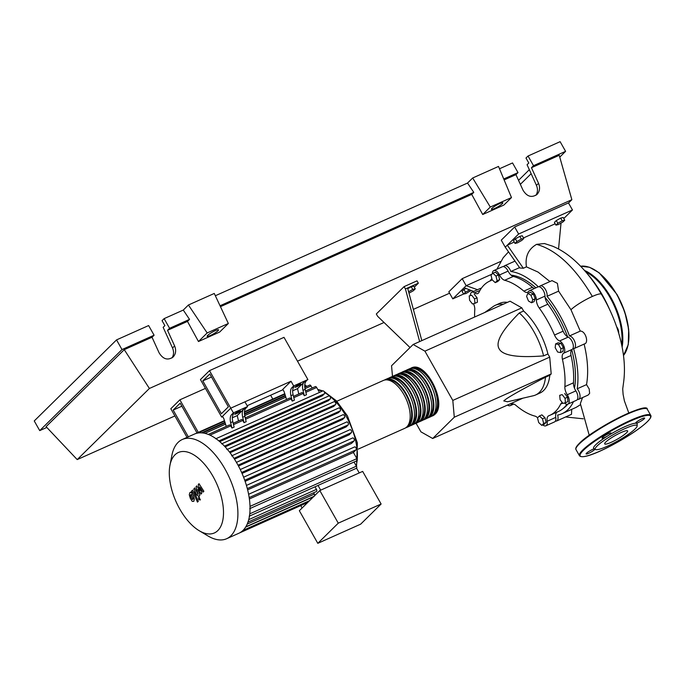 <?xml version="1.0" encoding="UTF-8"?>
<svg xmlns="http://www.w3.org/2000/svg" width="685" height="685" viewBox="0 0 685 685"><rect width="100%" height="100%" fill="white"/><g stroke="black" fill="none" stroke-linecap="round" stroke-linejoin="round"><path stroke-width="1.03" d="M188.306 436.807L173.185 410.067L180.172 403.182L197.015 432.946M181.876 406.188L173.185 410.067M205.449 388.395L179.881 399.817L198.299 432.372M270.618 395.228L272.801 399.081M187.031 437.381L170.822 408.739L179.881 399.817M563.121 408.508A72.995 36.785 -114.1 0 0 567.822 404.15M574.475 388.181A72.995 36.785 -114.1 0 0 571.744 349.744M567.642 336.849A72.995 36.785 -114.1 0 0 558.087 316.299A72.995 36.785 -114.1 0 0 545.089 297.418M408.602 291.801L412.755 289.464L415.247 288.856L413.346 290.731L408.979 293.189M407.763 288.685L411.214 286.741L412.755 289.464M411.214 286.741L413.706 286.133L415.247 288.856M414.297 287.178L418.347 283.196L417.019 280.85L404.099 286.621L405.426 288.967L419.657 341.584M421.814 340.616L407.575 288L418.347 283.196M410.041 347.552L377.649 316.324L376.322 313.978L404.099 286.621M405.426 288.967L407.575 288M416.069 423.27L420.915 431.833L432.697 438.494L522.946 398.165M432.697 438.494L454.292 417.216L452.802 400.425L424.923 351.157L521.824 307.856L523.614 311.016L519.307 312.942C501.899 330.375 495.178 342.346 499.159 348.845C502.662 355.566 517.475 357.912 543.607 355.883L547.914 353.957L549.704 357.125L551.194 373.916L549.807 375.286L545.5 377.212C520.352 390.27 506.446 398.165 503.792 400.913L507.474 401.77L533.272 395.767A49.149 24.771 -114.1 0 0 535.567 394.997A49.149 24.771 -114.1 0 0 545.5 377.212M452.802 400.425L549.704 357.125M424.923 351.157L413.149 344.486L510.051 301.195L521.824 307.856M413.149 344.486L391.546 365.764L392.496 376.399M454.292 417.216L551.194 373.916M523.614 311.016A49.149 24.771 65.9 0 1 547.914 353.957M543.607 355.883A49.149 24.771 -114.1 0 0 519.307 312.942M503.15 304.277A49.149 24.771 -114.1 0 0 495.46 305.245L499.767 303.318A49.149 24.771 65.9 0 1 507.457 302.35M495.46 305.245A49.149 24.771 -114.1 0 0 493.363 306.435L484.68 312.523M549.807 375.286A49.149 24.771 65.9 0 1 539.874 393.07L535.567 394.997M541.758 425.368L538.684 422.551L537.511 417.859L539.412 415.992L542.486 418.809L543.659 423.501L541.758 425.368L544.258 424.255L546.15 422.38L543.659 423.501M542.486 418.809L544.977 417.687L541.904 414.87L539.412 415.992M544.977 417.687L546.15 422.38M565.433 402.72L562.959 403.405L560.099 399.706L559.705 395.313L562.179 394.628L565.039 398.336L565.433 402.72L567.925 401.607L567.54 397.214L565.039 398.336M562.179 394.628L559.705 395.313M564.68 393.515L567.54 397.214M560.921 348.785L560.501 352.578L557.633 352.03L555.184 347.697L555.603 343.904L558.472 344.452L560.921 348.785L563.421 347.672L563.001 351.456L560.501 352.578M558.472 344.452L560.972 343.339L558.095 342.791L555.603 343.904M560.972 343.339L563.421 347.672M530.875 295.158L532.759 299.833L531.551 302.761L528.477 301.015L526.602 296.348L527.801 293.42L530.875 295.158L533.375 294.045L535.25 298.711L532.759 299.833M535.25 298.711L534.052 301.64L531.551 302.761M533.375 294.045L530.301 292.298L527.801 293.42M492.892 273.255L495.966 276.072L497.139 280.756L495.238 282.631L492.164 279.814L490.991 275.122L492.892 273.255L495.392 272.133L498.466 274.95L495.966 276.072M498.466 274.95L499.639 279.643L497.139 280.756M499.639 279.643L497.738 281.518L495.238 282.631M469.216 295.903L471.691 295.209L474.551 298.917L474.945 303.301L472.47 303.986L469.61 300.287L469.216 295.903L471.691 295.209M474.191 294.096L477.051 297.795L474.551 298.917M477.051 297.795L477.436 302.188L474.945 303.301M535.858 287.846A72.995 36.785 -114.1 0 0 511.104 275.173M504.682 280.276L513.296 276.432A8.194 4.127 65.9 0 1 508.099 271.106L499.485 274.959A8.194 4.127 -114.1 0 0 504.682 280.276A73.535 37.059 65.9 0 1 523.845 291.125A8.194 4.127 -114.1 0 0 527.638 292.247A8.194 4.127 -114.1 0 0 528.597 291.425A6.824 3.442 65.9 0 1 529.394 290.74A6.824 3.442 65.9 0 1 533.872 293.094A6.824 3.442 65.9 0 1 536.372 299.97A8.194 4.127 -114.1 0 0 539.249 308.044A73.535 37.059 65.9 0 1 554.516 335.033A8.194 4.127 -114.1 0 0 559.568 340.959A6.824 3.442 65.9 0 1 564.2 347.03A6.824 3.442 65.9 0 1 563.567 353.237A8.194 4.127 -114.1 0 0 562.436 359.325A73.535 37.059 65.9 0 1 564.868 386.657A8.194 4.127 -114.1 0 0 567.257 394.74A6.824 3.442 65.9 0 1 567.856 404.133A6.824 3.442 65.9 0 1 565.134 403.542A8.194 4.127 -114.1 0 0 564.294 403.037M513.296 276.432A73.535 37.059 65.9 0 1 532.459 287.272L523.845 291.125M534.505 288.453A8.194 4.127 65.9 0 1 532.459 287.272M470.381 295.381A6.824 3.442 65.9 0 1 471.794 292.255A6.824 3.442 65.9 0 1 474.517 292.846A8.194 4.127 -114.1 0 0 477.779 293.557A8.194 4.127 -114.1 0 0 478.986 292.298A73.535 37.059 65.9 0 1 489.818 281.055A73.535 37.059 65.9 0 1 490.82 280.644A8.194 4.127 -114.1 0 0 490.931 280.593A8.194 4.127 -114.1 0 0 492.078 279.463M537.597 417.773A8.194 4.127 -114.1 0 0 534.968 416.112A73.535 37.059 65.9 0 1 515.796 405.263A8.194 4.127 -114.1 0 0 512.012 404.141A8.194 4.127 -114.1 0 0 511.053 404.963A6.824 3.442 65.9 0 1 510.256 405.648A6.824 3.442 65.9 0 1 507.534 405.058M562.394 402.677A8.194 4.127 -114.1 0 0 561.871 402.84A8.194 4.127 -114.1 0 0 560.664 404.09A73.535 37.059 65.9 0 1 549.824 415.333A73.535 37.059 65.9 0 1 548.831 415.744A8.194 4.127 -114.1 0 0 548.719 415.795A8.194 4.127 -114.1 0 0 547.161 421.249A6.824 3.442 65.9 0 1 545.868 425.796A6.824 3.442 65.9 0 1 542.768 424.914M566.915 404.287A73.535 37.059 65.9 0 1 558.438 411.488L549.824 415.333M547.161 421.249L555.775 417.396A8.194 4.127 65.9 0 1 556.999 412.13M562.436 359.325L571.05 355.472A8.194 4.127 65.9 0 1 572.18 349.384L563.567 353.237M571.05 355.472A73.535 37.059 65.9 0 1 573.482 382.804L564.868 386.657M567.257 394.74L575.871 390.887A8.194 4.127 65.9 0 1 573.482 382.804M559.568 340.959L568.182 337.114A8.194 4.127 65.9 0 1 563.13 331.18L554.516 335.033M539.249 308.044L547.863 304.191A73.535 37.059 65.9 0 1 563.13 331.18M547.863 304.191A8.194 4.127 65.9 0 1 544.986 296.125L536.372 299.97M474.628 317.018A73.535 37.059 65.9 0 1 474.782 309.731A8.194 4.127 -114.1 0 0 473.506 303.703M568.182 337.114A6.824 3.442 65.9 0 1 572.806 343.176A6.824 3.442 65.9 0 1 572.18 349.384M575.871 390.887A6.824 3.442 65.9 0 1 576.47 400.288L567.856 404.133M555.775 417.396A6.824 3.442 65.9 0 1 554.482 421.951L545.868 425.796M471.794 292.255L480.408 288.402A6.824 3.442 65.9 0 1 481.349 288.257M492.369 273.769A6.824 3.442 65.9 0 1 493.782 270.592L502.396 266.748A6.824 3.442 65.9 0 1 508.099 271.106M529.394 290.74L538.008 286.887A6.824 3.442 65.9 0 1 542.486 289.25A6.824 3.442 65.9 0 1 544.986 296.125M493.782 270.592A6.824 3.442 65.9 0 1 499.485 274.959M410.332 368.521A26.218 13.212 65.9 0 1 411.368 367.948A26.218 13.212 65.9 0 1 433.074 384.285A26.218 13.212 65.9 0 1 434.804 414.399A26.218 13.212 65.9 0 1 432.757 415.812A26.218 13.212 65.9 0 1 431.636 416.197M358.221 449.12L404.758 428.322A26.218 13.212 -114.1 0 0 406.813 426.909A26.218 13.212 -114.1 0 0 405.083 396.795A26.218 13.212 -114.1 0 0 383.369 380.458L336.832 401.247M413.603 368.436A25.122 12.664 65.9 0 1 433.408 386.254A25.122 12.664 65.9 0 1 434.273 413.466A25.122 12.664 65.9 0 1 433.879 413.826M384.49 380.064A26.218 13.212 65.9 0 1 385.527 379.49A26.218 13.212 65.9 0 1 407.233 395.836A26.218 13.212 65.9 0 1 408.962 425.95A26.218 13.212 65.9 0 1 406.916 427.363A26.218 13.212 65.9 0 1 405.794 427.748M406.916 427.363L409.065 426.395A26.218 13.212 -114.1 0 0 411.12 424.983A26.218 13.212 -114.1 0 0 409.39 394.868A26.218 13.212 -114.1 0 0 387.676 378.531L385.527 379.49M388.797 378.146A26.218 13.212 65.9 0 1 389.833 377.563A26.218 13.212 65.9 0 1 411.539 393.909A26.218 13.212 65.9 0 1 413.269 424.024A26.218 13.212 65.9 0 1 411.223 425.436A26.218 13.212 65.9 0 1 410.101 425.822M411.223 425.436L413.372 424.469A26.218 13.212 -114.1 0 0 415.418 423.065A26.218 13.212 -114.1 0 0 413.697 392.95A26.218 13.212 -114.1 0 0 391.983 376.604L389.833 377.563M393.104 376.219A26.218 13.212 65.9 0 1 394.14 375.645A26.218 13.212 65.9 0 1 415.846 391.983A26.218 13.212 65.9 0 1 417.576 422.097A26.218 13.212 65.9 0 1 415.53 423.51A26.218 13.212 65.9 0 1 414.408 423.895M415.53 423.51L417.679 422.551A26.218 13.212 -114.1 0 0 419.725 421.138A26.218 13.212 -114.1 0 0 418.004 391.024A26.218 13.212 -114.1 0 0 396.29 374.678L394.14 375.645M397.411 374.293A26.218 13.212 65.9 0 1 398.447 373.719A26.218 13.212 65.9 0 1 420.153 390.065A26.218 13.212 65.9 0 1 421.883 420.179A26.218 13.212 65.9 0 1 419.836 421.583A26.218 13.212 65.9 0 1 418.715 421.969M419.836 421.583L421.986 420.624A26.218 13.212 -114.1 0 0 424.032 419.211A26.218 13.212 -114.1 0 0 422.311 389.097A26.218 13.212 -114.1 0 0 400.597 372.76L398.447 373.719M401.718 372.366A26.218 13.212 65.9 0 1 402.754 371.792A26.218 13.212 65.9 0 1 424.46 388.138A26.218 13.212 65.9 0 1 426.19 418.252A26.218 13.212 65.9 0 1 424.143 419.665A26.218 13.212 65.9 0 1 423.022 420.051M424.143 419.665L426.293 418.698A26.218 13.212 -114.1 0 0 428.339 417.285A26.218 13.212 -114.1 0 0 426.618 387.171A26.218 13.212 -114.1 0 0 404.903 370.833L402.754 371.792M406.025 370.448A26.218 13.212 65.9 0 1 407.061 369.866A26.218 13.212 65.9 0 1 428.767 386.212A26.218 13.212 65.9 0 1 430.497 416.326A26.218 13.212 65.9 0 1 428.45 417.739A26.218 13.212 65.9 0 1 427.329 418.124M428.45 417.739L430.6 416.771A26.218 13.212 -114.1 0 0 432.646 415.367A26.218 13.212 -114.1 0 0 430.925 385.253A26.218 13.212 -114.1 0 0 409.21 368.907L407.061 369.866M409.296 370.362A25.122 12.664 65.9 0 1 429.101 388.172A25.122 12.664 65.9 0 1 429.966 415.384A25.122 12.664 65.9 0 1 429.572 415.744M404.989 372.28A25.122 12.664 65.9 0 1 424.794 390.099A25.122 12.664 65.9 0 1 425.659 417.311A25.122 12.664 65.9 0 1 425.265 417.67M400.682 374.207A25.122 12.664 65.9 0 1 420.487 392.025A25.122 12.664 65.9 0 1 421.352 419.237A25.122 12.664 65.9 0 1 420.958 419.597M396.375 376.133A25.122 12.664 65.9 0 1 416.18 393.952A25.122 12.664 65.9 0 1 417.045 421.164A25.122 12.664 65.9 0 1 416.651 421.523M392.068 378.06A25.122 12.664 65.9 0 1 411.873 395.87A25.122 12.664 65.9 0 1 412.738 423.082A25.122 12.664 65.9 0 1 412.344 423.441M387.761 379.978A25.122 12.664 65.9 0 1 407.566 397.797A25.122 12.664 65.9 0 1 408.431 425.008A25.122 12.664 65.9 0 1 408.037 425.368M174.966 454.849A44.071 22.211 -114.1 0 0 169.948 465.329A44.071 22.211 -114.1 0 0 199.155 530.687A44.071 22.211 -114.1 0 0 217.813 530.584A44.071 22.211 -114.1 0 0 212.992 476.366A44.071 22.211 -114.1 0 0 174.966 454.849M199.155 530.687L207.898 535.91A54.338 27.383 -114.1 0 0 226.649 538.718A54.338 27.383 -114.1 0 0 230.896 535.79A54.338 27.383 -114.1 0 0 227.317 473.361A54.338 27.383 -114.1 0 0 182.313 439.487A54.338 27.383 -114.1 0 0 178.066 442.416A54.338 27.383 -114.1 0 0 171.892 455.328L169.948 465.329M226.649 538.718L238.8 533.29A54.338 27.383 -114.1 0 0 239.562 532.921A54.338 27.383 -114.1 0 0 243.047 530.361A54.338 27.383 -114.1 0 0 245.889 526.679A54.338 27.383 -114.1 0 0 248.081 521.833A54.338 27.383 -114.1 0 0 249.528 515.677A54.338 27.383 -114.1 0 0 250.042 507.885A54.338 27.383 -114.1 0 0 249.049 496.719A54.338 27.383 -114.1 0 0 247.02 487.472A54.338 27.383 -114.1 0 0 244.262 478.943A54.338 27.383 -114.1 0 0 240.94 470.972A54.338 27.383 -114.1 0 0 237.096 463.514A54.338 27.383 -114.1 0 0 232.763 456.535A54.338 27.383 -114.1 0 0 227.925 450.054A54.338 27.383 -114.1 0 0 222.505 444.154A54.338 27.383 -114.1 0 0 216.366 438.948A54.338 27.383 -114.1 0 0 208.54 434.521A54.338 27.383 -114.1 0 0 202.726 432.963A54.338 27.383 -114.1 0 0 197.845 433.04A54.338 27.383 -114.1 0 0 194.463 434.059L182.313 439.487M295.329 386.742A3.279 0.522 -29.5 0 1 298.42 384.722A3.279 0.522 -29.5 0 1 300.766 383.977A3.279 0.522 -29.5 0 1 300.492 384.431A3.279 0.522 -29.5 0 1 297.41 386.46A3.279 0.522 -29.5 0 1 295.064 387.205A3.279 0.522 -29.5 0 1 295.329 386.742M235.032 413.689A3.279 0.522 -29.5 0 1 238.123 411.668A3.279 0.522 -29.5 0 1 240.469 410.914A3.279 0.522 -29.5 0 1 240.204 411.377A3.279 0.522 -29.5 0 1 237.113 413.397A3.279 0.522 -29.5 0 1 234.767 414.142A3.279 0.522 -29.5 0 1 235.032 413.689M319.818 490.546L299.345 510.71L317.797 543.325L338.27 523.16L319.818 490.546L362.665 471.4L381.117 504.014L360.652 524.171L317.797 543.325M338.27 523.16L381.117 504.014M249.203 516.207L317.891 485.511A1.635 0.822 -114.1 0 0 318.02 485.425L320.691 490.16M247.799 522.184L316.496 491.487A1.635 0.822 -114.1 0 0 316.444 489.381L314.989 486.812M314.706 495.589A1.635 0.822 -114.1 0 0 314.321 494.082L313.584 492.789M311.863 498.389A1.635 0.822 -114.1 0 0 311.555 497.653L311.461 497.481M308.558 501.634A1.635 0.822 -114.1 0 0 308.541 501.129M300.749 505.581L302.111 507.987M318.02 485.425L356.56 468.206L359.24 472.933M322.815 390.972A1.635 0.822 65.9 0 1 322.943 390.887A1.635 0.822 65.9 0 1 324.305 391.906A1.635 0.822 65.9 0 1 324.407 393.789L322.387 395.776L219.765 441.637M328.766 396.016A1.635 0.822 65.9 0 1 328.894 395.93A1.635 0.822 65.9 0 1 330.256 396.949A1.635 0.822 65.9 0 1 330.358 398.833L328.475 400.691L225.142 446.86M334.023 401.744A1.635 0.822 65.9 0 1 334.152 401.658A1.635 0.822 65.9 0 1 335.504 402.677A1.635 0.822 65.9 0 1 335.616 404.561L333.758 406.385L230.04 452.734M338.724 408.029A1.635 0.822 65.9 0 1 338.852 407.935A1.635 0.822 65.9 0 1 340.205 408.962A1.635 0.822 65.9 0 1 340.317 410.837L338.433 412.695L234.484 459.147M238.029 465.192L344.512 417.61L342.551 419.545L238.483 466.04M241.625 472.487L348.237 424.846L346.139 426.918L242.045 473.429M244.742 480.262L351.465 432.577L349.162 434.847L245.119 481.332M247.311 488.585L354.136 440.849L351.508 443.435L247.636 489.852M231.95 428.048L234.107 427.089L232.806 421.695A10.926 5.506 65.9 0 1 233.756 413.663L231.607 414.63A10.926 5.506 -114.1 0 0 230.657 422.662L231.95 428.048L230.717 425.864A1.635 0.822 -114.1 0 0 229.432 424.983L208.3 434.427M238.508 420.924L237.224 415.589L232.361 417.756M237.224 415.589L243.663 409.236A10.926 5.506 -114.1 0 0 242.713 417.268L244.014 422.662L242.781 420.479A1.635 0.822 -114.1 0 0 241.488 419.588L233.191 423.296M231.607 414.63L233.388 412.867L247.602 406.522L245.821 408.277L243.663 409.236M242.713 417.268L244.87 416.309A10.926 5.506 65.9 0 1 245.821 408.277M244.87 416.309L246.163 421.695L244.014 422.662M292.247 401.11L294.396 400.143L293.103 394.757A10.926 5.506 65.9 0 1 294.053 386.725L291.904 387.684A10.926 5.506 -114.1 0 0 290.954 395.716L292.247 401.11L291.014 398.927A1.635 0.822 -114.1 0 0 289.729 398.036L245.256 417.91M298.797 393.986L297.513 388.643L292.649 390.818M297.513 388.643L303.96 382.298A10.926 5.506 -114.1 0 0 303.01 390.33L304.303 395.716L303.07 393.533A1.635 0.822 -114.1 0 0 301.785 392.651L293.488 396.358M291.904 387.684L293.685 385.929L307.899 379.576L303.96 382.298M319.45 392.445L316.641 387.479A1.635 0.822 -114.1 0 0 315.348 386.588L305.544 390.964M303.01 390.33L305.159 389.363L306.46 394.757L304.303 395.716M286.535 399.466L284.129 391.683L282.802 389.337L291.031 381.237L293.685 385.929M312.163 388.01L310.999 385.963A1.635 0.822 -114.1 0 0 309.714 385.073L304.791 387.273M226.238 426.404L223.832 418.629L222.505 416.283L230.734 408.174L233.388 412.867M305.159 389.363A10.926 5.506 65.9 0 1 306.109 381.331M291.031 381.237L230.734 408.174L209.499 370.636L200.448 379.558L221.683 417.096L230.734 408.174L244.947 401.83L247.602 406.522M209.499 370.636L284.001 337.345L307.899 379.576M344.512 417.61A1.635 0.822 -114.1 0 0 344.409 415.726A1.635 0.822 -114.1 0 0 343.048 414.708A1.635 0.822 -114.1 0 0 342.92 414.793M348.237 424.846A1.635 0.822 -114.1 0 0 348.126 422.962A1.635 0.822 -114.1 0 0 346.773 421.943A1.635 0.822 -114.1 0 0 346.644 422.028M249.194 497.584L356.106 449.814L353.409 452.468L249.391 498.954M356.106 449.814A1.635 0.822 -114.1 0 0 356.003 447.93A1.635 0.822 -114.1 0 0 354.642 446.911A1.635 0.822 -114.1 0 0 354.513 446.997M351.465 432.577A1.635 0.822 -114.1 0 0 351.354 430.694A1.635 0.822 -114.1 0 0 350.001 429.666A1.635 0.822 -114.1 0 0 349.872 429.76M354.136 440.849A1.635 0.822 -114.1 0 0 354.025 438.965A1.635 0.822 -114.1 0 0 352.672 437.946A1.635 0.822 -114.1 0 0 352.544 438.032M306.52 386.503L306.263 386.04A1.635 0.822 -114.1 0 0 304.979 385.15L304.714 385.27M353.409 452.468L356.894 458.625A1.635 0.822 65.9 0 1 356.945 460.731L249.708 508.647M354.034 462.024L356.388 466.185A1.635 0.822 65.9 0 1 356.56 468.206M192.348 499.459L193.153 498.671L191.303 494.501L190.498 495.298L191.226 497.584L192.348 499.459L192.922 499.442M191.303 494.501L190.738 494.519M194.377 499.254L193.298 495.546L191.423 492.583L189.882 492.592L189.274 494.707L190.361 498.432L192.228 501.377L193.778 501.369L194.377 499.254M190.952 492.018L189.882 492.592M198.325 501.266L194.215 491.993L192.117 490.528L191.62 491.017L192.425 492.832L193.41 492.977L197.46 502.114L198.325 501.266M192.759 492.498L193.41 492.977M193.101 490.023L192.117 490.528M198.522 497.601L198.676 499.322L199.874 499.999L199.72 498.286L198.522 497.601L199.352 497.207M200.491 499.75L199.874 499.999M198.273 484.466L199.934 490.563L196.818 485.896L196.064 486.641L198.085 494.382L194.763 487.908L193.898 488.765L196.629 494.904L198.736 496.351L199.874 495.212L197.974 489.467L201.039 494.073L201.715 493.405L200.071 487.403L202.983 492.155L203.873 491.273L199.027 483.721L198.273 484.466M199.198 496.214L198.736 496.351M198.085 494.382L197.434 493.911M211.494 377.007L202.803 380.886L221.383 413.731L228.379 406.847L209.798 374.001L202.803 380.886M282.999 389.696L247.148 405.717M222.711 416.634L221.683 417.096M587.208 273.623A77.003 38.805 65.9 0 1 602.663 295.569A77.003 38.805 65.9 0 1 609.881 310.117M521.919 240.341L517.526 242.815L515.026 243.423L516.927 241.548L521.319 239.074L523.819 238.474L521.919 240.341M516.927 241.548L515.385 238.825L513.485 240.7L515.026 243.423M515.385 238.825L519.787 236.351L521.319 239.074M519.787 236.351L522.278 235.751L523.819 238.474M557.838 223.267L562.239 220.793L564.731 220.185L562.83 222.06L558.438 224.534L555.937 225.142L557.838 223.267L556.306 220.544L560.698 218.07L562.239 220.793M560.698 218.07L563.19 217.47L564.731 220.185M556.306 220.544L554.405 222.419L555.937 225.142M471.04 290.466L466.1 293.48L463.599 294.088L462.058 291.365L463.959 289.49L465.5 292.212L469.593 289.909M463.959 289.49L465.851 288.428M463.599 294.088L465.5 292.212M523.349 268.255L507.311 245.161L518.622 234.022L572.454 209.961L568.473 202.923L514.64 226.983L501.266 240.152L505.256 247.191L519.795 267.963L523.349 268.255L526.431 266.859L538.05 272.073L549.944 281.561M503.638 266.636A6.824 3.442 65.9 0 1 504.545 265.78A6.824 3.442 65.9 0 1 510.839 271.508L519.53 267.63M510.839 271.508A77.003 38.805 65.9 0 1 538.307 286.784M490.075 280.944A77.003 38.805 65.9 0 1 491.864 278.607M539.249 286.784A6.824 3.442 65.9 0 1 540.157 285.928A6.824 3.442 65.9 0 1 545.046 288.865A6.824 3.442 65.9 0 1 547.058 296.305L558.6 291.151L570.965 309.731L580.272 331.103L569.475 335.933A6.824 3.442 65.9 0 1 574.809 341.764A6.824 3.442 65.9 0 1 574.098 348.545A6.824 3.442 65.9 0 1 573.628 348.682A77.003 38.805 65.9 0 1 577.198 388.797A6.824 3.442 65.9 0 1 578.62 399.329A6.824 3.442 65.9 0 1 577.378 399.432M547.058 296.305A77.003 38.805 65.9 0 1 569.475 335.933M580.272 331.103C585.555 330.718 589.314 343.459 584.099 344.007C587.781 359.171 588.595 372.708 586.531 384.627L577.198 388.797M582.55 397.565L580.349 403.628L589.246 435.3M573.499 401.615A77.003 38.805 65.9 0 1 562.008 413.689A77.003 38.805 65.9 0 1 557.616 415.067A6.824 3.442 65.9 0 1 556.631 420.984A6.824 3.442 65.9 0 1 555.389 421.087M580.486 404.698L576.025 407.429L562.008 413.689M571.71 409.356L571.495 414.339L556.631 420.984M586.531 384.627L589.194 388.994L589.631 393.37L588.081 395.099L578.62 399.329M540.157 285.928L552.024 280.627L557.41 283.35L558.6 291.151M544.438 243.526L536.595 244.357C528.358 249.1 524.967 256.601 526.431 266.859M558.54 249.006L561.024 223.079M505.256 247.191L507.311 245.161L514.255 242.062M523.511 237.926L555.167 223.781M536.595 244.357C556.537 249.999 575.117 267.364 592.345 296.451A18.349 2.937 150.5 0 0 570.965 309.731M544.387 243.517L552.598 246.18C559.362 249.015 565.853 253.039 572.086 258.262C583.209 267.664 592.987 279.651 601.404 294.225A18.349 2.937 150.5 0 0 601.396 294.216A18.349 2.937 150.5 0 0 592.345 296.451M463.582 294.045L452.794 298.865L466.168 285.696L491.967 274.163M452.794 298.865L448.812 291.827L462.187 278.658L466.168 285.696L477.505 289.695M464.113 287.717L473.635 291.433M471.349 290.577L470.578 290.919M462.187 278.658L500.692 261.447M572.454 209.961L563.781 218.506M514.64 226.983L518.622 234.022M618.615 332.953A5.189 2.612 -114.1 0 0 617.425 327.987A5.189 2.612 -114.1 0 0 616.646 326.822M636.228 423.253A5.189 0.831 150.5 0 0 640.329 421.472A5.189 0.831 150.5 0 0 644.208 418.809A5.189 0.831 150.5 0 0 644.628 418.081A5.189 0.831 150.5 0 0 640.92 419.263A5.189 0.831 150.5 0 0 636.022 422.465A5.189 0.831 150.5 0 0 635.603 423.193A5.189 0.831 150.5 0 0 635.62 423.227A24.977 3.99 -29.5 0 1 636.228 423.253A24.977 3.99 -29.5 0 1 637.196 424.083L637.161 425.942A24.026 3.845 -29.5 0 1 635.115 428.947A24.026 3.845 -29.5 0 1 613.417 443.272A24.026 3.845 -29.5 0 1 595.513 449.506A24.026 3.845 -29.5 0 1 597.209 445.884A24.026 3.845 -29.5 0 1 620.841 430.565A24.026 3.845 -29.5 0 1 637.161 425.942M622.28 438.272A5.189 0.831 150.5 0 0 628.205 434.573A5.189 0.831 150.5 0 0 628.53 434.204M594.297 448.803A5.189 0.831 150.5 0 0 586.523 453.196A5.189 0.831 150.5 0 0 586.103 453.924A5.189 0.831 150.5 0 0 589.811 452.742A5.189 0.831 150.5 0 0 594.708 449.54A5.189 0.831 150.5 0 0 595 449.206M608.956 435.146A5.189 0.831 150.5 0 0 610.712 433.776A5.189 0.831 150.5 0 0 611.131 433.048A5.189 0.831 150.5 0 0 607.415 434.239A5.189 0.831 150.5 0 0 602.526 437.432A5.189 0.831 150.5 0 0 602.098 438.16A5.189 0.831 150.5 0 0 607.244 436.208A24.977 3.99 -29.5 0 1 608.956 435.146A24.977 3.99 -29.5 0 1 635.62 423.227M595.513 449.506L593.904 448.572A24.977 3.99 -29.5 0 1 595.667 444.805A24.977 3.99 -29.5 0 1 607.244 436.208M605.763 442.056A13.186 2.106 150.5 0 0 604.684 443.906A13.186 2.106 150.5 0 0 614.128 440.9A13.186 2.106 150.5 0 0 626.561 432.766A13.186 2.106 150.5 0 0 627.64 430.916A13.186 2.106 150.5 0 0 618.195 433.922A13.186 2.106 150.5 0 0 605.763 442.056M491.933 208.351A6.55 1.045 -29.5 0 1 498.106 204.31A6.55 1.045 -29.5 0 1 502.799 202.811A6.55 1.045 -29.5 0 1 502.268 203.736A6.55 1.045 -29.5 0 1 496.086 207.778A6.55 1.045 -29.5 0 1 491.393 209.267A6.55 1.045 -29.5 0 1 491.933 208.351M207.683 335.367A6.55 1.045 -29.5 0 1 213.866 331.317A6.55 1.045 -29.5 0 1 218.558 329.827A6.55 1.045 -29.5 0 1 218.018 330.744A6.55 1.045 -29.5 0 1 211.845 334.785A6.55 1.045 -29.5 0 1 207.153 336.284A6.55 1.045 -29.5 0 1 207.683 335.367M172.003 357.921C173.87 354.95 174.041 351.636 172.526 347.98L163.15 327.327L164.88 325.632L162.062 320.657L164.126 318.628L169.589 328.295L167.534 330.324L174.615 345.925C176.345 350.275 175.848 353.965 173.142 357.005C167.791 360.661 163.116 359.283 159.117 352.852L152.027 337.251L154.091 335.222L148.619 325.555L116.536 339.897L121.998 349.564L154.091 335.222M535.927 195.311C537.785 192.331 537.965 189.017 536.449 185.37L527.073 164.717L528.794 163.013L525.986 158.038L528.041 156.017L533.512 165.684L531.457 167.705L538.538 183.315C540.26 187.656 539.771 191.355 537.057 194.394C531.714 198.051 527.039 196.663 523.032 190.242L515.951 174.632L518.006 172.611L512.534 162.944L499.485 168.775M169.589 328.295L189.531 319.381L183.289 310.065L188.426 304.996L214.268 293.454L228.345 323.491L207.17 332.953L188.426 304.996M164.126 318.628L183.289 310.065M215.347 295.74L467.53 183.049L472.676 177.989L498.517 166.438L511.481 197.571L490.297 207.041L472.676 177.989M46.82 427.449L39.721 430.617L121.998 349.564M116.536 339.897L34.25 420.95L39.721 430.617M167.534 330.324L187.476 321.411L189.531 319.381M174.898 415.941L77.208 459.592L46.083 426.669L124.25 349.658L152.027 337.251M503.74 178.982L518.006 172.611M504.126 179.915L515.951 174.632M533.512 165.684L565.596 151.342L559.748 157.105M531.457 167.705L559.234 155.298L571.864 199.703L568.516 202.991M528.041 156.017L560.124 141.675L565.596 151.342M518.536 180.335L529.334 169.692M520.352 184.342L531.149 173.707M207.17 332.953L198.47 341.524L219.654 332.054L228.345 323.491M198.47 341.524L187.476 321.411M124.25 349.658L149.398 388.472L571.864 199.703M511.481 197.571L503.895 205.046L482.711 214.508L471.717 194.394L473.78 192.374L467.53 183.049M220.467 306.666L471.717 194.394M220.039 305.758L473.78 192.374M482.711 214.508L490.297 207.041M77.208 459.592L149.398 388.472M449.591 293.197L413.363 309.38M384.037 322.481L297.478 361.166M479.988 290.397L474.517 292.846M511.053 404.963L513.262 403.979M560.664 404.09L562.762 403.148M357.219 459.447A47.513 23.949 -114.1 0 0 346.071 416.197A47.513 23.949 -114.1 0 0 324.536 392.522M322.078 391.272A47.513 23.949 -114.1 0 0 317.977 389.851M245.632 527.107L311.555 497.653M247.225 524.059L314.321 494.082M248.732 519.641L316.444 489.381M356.123 465.714A47.513 23.949 -114.1 0 0 357.099 460.611M230.657 422.662L232.806 421.695M290.954 395.716L293.103 394.757M233.517 424.614L242.781 420.479M209.97 435.138L230.717 425.864M305.87 392.291L316.641 387.479M293.805 397.677L303.07 393.533M245.572 419.229L291.014 398.927M204.926 433.357L225.202 424.306M244.708 415.581L285.491 397.36M305.005 388.643L310.999 385.963M233.979 458.359L340.317 410.837M218.917 440.926L324.407 393.789M229.466 451.989L335.616 404.561M224.475 446.149L330.358 398.833M201.51 432.851L224.757 422.457M244.442 413.663L285.054 395.519M304.739 386.717L306.263 386.04M250.016 506.378L356.894 458.625M249.76 513.827L356.388 466.185M623.496 355.481A50.519 25.456 -114.1 0 0 616.8 294.618A50.519 25.456 -114.1 0 0 580.632 266.234M584.545 270.489A50.519 25.456 65.9 0 1 610.772 297.307A50.519 25.456 65.9 0 1 622.117 347.072M621.672 344.897A49.971 25.182 -114.1 0 0 610.138 297.71A49.971 25.182 -114.1 0 0 585.744 271.876M617.031 294.627A49.971 25.182 65.9 0 1 628.128 344.495M579.347 443.871A40.963 6.55 150.5 0 0 575.999 449.608C575.203 448.427 576.333 446.32 579.399 443.289C593.373 428.579 648.027 401.316 647.299 409.262A40.963 6.55 150.5 0 0 617.973 418.603A40.963 6.55 150.5 0 0 579.347 443.871M579.45 455.705A40.963 6.55 -29.5 0 1 582.798 449.968A40.963 6.55 -29.5 0 1 621.423 424.7A40.963 6.55 -29.5 0 1 650.75 415.367C651.555 416.531 650.416 418.638 647.351 421.686C634.079 434.829 584.63 462.255 579.45 455.705L575.999 449.608M583.492 450.242A40.415 6.465 150.5 0 0 600.146 451.004A40.415 6.465 150.5 0 0 647.231 421.763A40.415 6.465 150.5 0 0 630.585 421.01A40.415 6.465 150.5 0 0 583.492 450.242M579.51 443.204A40.415 6.465 -29.5 0 1 615.498 419.374A40.415 6.465 -29.5 0 1 645.912 408.525M174.615 345.925L172.526 347.98M538.538 183.315L536.449 185.37M491.265 280.413L489.818 281.055M513.759 404.082L510.256 405.648M432.757 415.812L435.035 414.245C447.553 403.602 425.916 360.25 411.368 367.948M317.737 389.423L322.858 390.921M324.014 391.435L336.446 400.845L347.415 415.872L357.365 442.861L356.551 466.519M239.553 532.921L307.719 502.465M242.987 530.421L309.526 500.684M314.372 496.188L245.675 526.885M338.852 407.935L231.607 455.859M322.943 390.887L215.706 438.802M334.152 401.658L226.915 449.574M328.894 395.93L221.657 443.846M236.428 462.349L343.048 414.708M240.255 469.542L346.773 421.943M248.612 494.287L354.642 446.911M243.603 477.214L350.001 429.666M246.429 485.417L352.672 437.946M195.234 433.742L224.346 420.736M244.451 411.745L284.635 393.789M197.785 433.048L224.44 421.138M244.425 412.207L284.737 394.2M202.589 432.946L224.885 422.979M244.494 414.219L285.174 396.041M514.555 261.31L504.545 265.78M584.596 343.861L574.098 348.545M601.404 294.225L601.404 294.225C610.404 309.218 616.885 324.904 620.85 341.25C624.497 356.474 625.354 370.568 623.436 383.531L622.716 388.943L623.093 394.32L624.403 400.922L628.804 412.995M565.63 416.968L583.346 418.809M508.227 252.174L503.167 257.774L496.899 269.196M580.623 266.225L589.537 267.27L599.161 272.776L617.074 294.55L624.771 311.855L628.684 329.365L628.265 344.632L623.496 355.541M647.299 409.262L650.75 415.367"/></g></svg>
